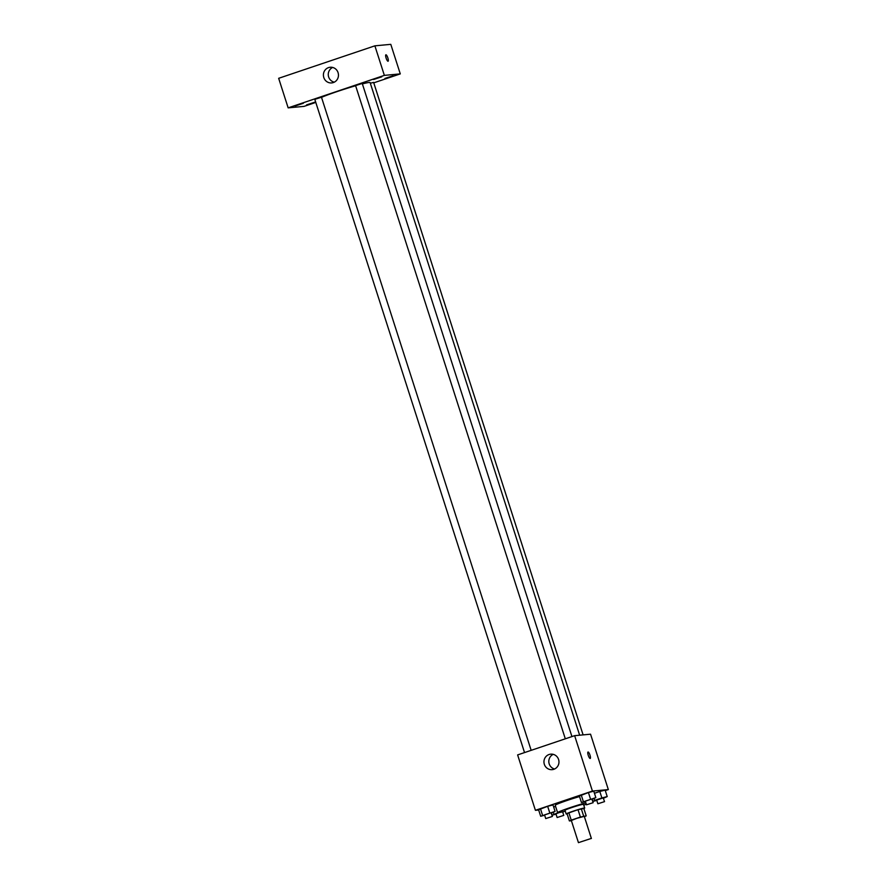 <?xml version="1.0" encoding="UTF-8"?>
<svg xmlns="http://www.w3.org/2000/svg" width="887" height="887" viewBox="0 0 887 887"><rect width="100%" height="100%" fill="white"/><g stroke="black" fill="none" stroke-linecap="round" stroke-linejoin="round"><path stroke-width="1.33" d="M591.152 838.47L578.446 842.65L591.152 838.47M578.446 842.65L571.328 820.486L576.86 818.313L584.278 816.339L591.385 838.492M569.399 820.941L567.026 813.556L578.014 809.665L580.386 817.06L571.239 820.142L569.399 820.941L571.405 820.752M578.014 809.665L583.834 808.5L586.207 815.885L584.389 816.672M586.207 815.885L580.386 817.06M581.284 808.744L583.657 816.129M583.857 808.578A9.713 0.554 162.2 0 0 584.677 808.057A9.713 0.554 162.2 0 0 575.264 810.496A9.713 0.554 162.2 0 0 566.183 814A9.713 0.554 162.2 0 0 567.148 813.933M566.183 814L564.997 810.308A9.713 0.554 -17.8 0 1 572.902 807.181A9.713 0.554 -17.8 0 1 583.147 804.332A9.713 0.554 -17.8 0 1 583.491 804.365L584.677 808.057M568.866 812.758L571.239 820.142M586.296 804.199A17.485 1.009 -17.8 0 1 583.746 805.163M565.252 811.095A17.485 1.009 -17.8 0 1 557.601 812.68A17.485 1.009 -17.8 0 1 567.636 808.478A17.485 1.009 -17.8 0 1 585.863 802.857M557.601 812.68L555.229 805.296A17.485 1.009 -17.8 0 1 579.533 796.559M555.584 806.416L553.676 807.048L555.584 806.416M551.315 813.091L555.074 811.394L553 804.93L547.656 806.305L538.597 809.787L540.671 816.251L544.651 815.231M605.311 790.605L608.338 789.585L592.427 791.06L535.404 810.308L538.664 810.008M603.459 798.267L607.218 796.57L605.145 790.106L599.8 791.481L594.445 793.288L599.8 791.481L601.885 797.945L594.678 800.373L592.815 801.427L596.796 800.407M592.072 799.32L595.842 797.624L593.769 791.171L588.425 792.546L579.366 796.027L581.44 802.491L585.42 801.46M535.404 810.308L517.62 754.915L574.632 735.667L590.554 734.192L608.338 789.585M574.632 735.667L592.427 791.06M558.588 759.505A7.772 7.506 84.7 0 1 552.18 769.65A7.772 7.506 84.7 0 1 543.986 762.609A7.772 7.506 84.7 0 1 558.588 759.505M588.026 752.021A3.404 0.854 -108.7 0 1 588.081 752.01A3.404 0.854 -108.7 0 1 589.955 755.059A3.404 0.854 -108.7 0 1 590.199 758.463A3.404 0.854 -108.7 0 1 588.314 755.513A3.404 0.854 -108.7 0 1 588.026 752.021A3.404 0.854 -108.7 0 1 588.081 752.01A3.404 0.854 -108.7 0 1 589.955 755.059A3.404 0.854 -108.7 0 1 590.199 758.463M554.563 769.007A7.772 7.506 84.7 0 1 553.211 754.371M362.384 83.899A27.198 1.563 -17.8 0 1 369.158 82.458A27.198 1.563 -17.8 0 1 370.112 82.558L579.643 735.201M321.515 97.348A27.198 1.563 -17.8 0 1 355.632 85.751M571.938 736.587L362.24 83.456L355.576 85.596L565.307 738.816M370.322 83.245L373.615 82.391L583.103 734.879M524.539 752.575L314.807 99.355L321.471 97.215L531.169 750.347M373.76 82.846L400.281 73.898L384.359 75.373L288.153 107.859L304.064 106.373L315.794 102.415M314.708 102.227L306.547 104.91L314.708 102.227M393.107 75.761L384.947 78.444L393.107 75.761M381.732 76.825L373.571 79.508L381.732 76.825M303.332 103.291L295.171 105.974L303.332 103.291M400.281 73.898L390.79 44.35L374.879 45.836L278.662 78.311L288.153 107.859M374.879 45.836L384.359 75.373M385.9 54.794A3.404 0.854 -108.7 0 1 385.945 54.783A3.404 0.854 -108.7 0 1 387.83 57.843A3.404 0.854 -108.7 0 1 388.074 61.236A3.404 0.854 -108.7 0 1 386.178 58.287A3.404 0.854 -108.7 0 1 385.9 54.794A3.404 0.854 -108.7 0 1 385.945 54.783A3.404 0.854 -108.7 0 1 387.819 57.843A3.404 0.854 -108.7 0 1 388.074 61.236M328.545 67.612A7.772 7.506 84.7 0 1 338.402 74.297A7.772 7.506 84.7 0 1 323.567 76.559A7.772 7.506 84.7 0 1 328.545 67.612M334.022 82.092A7.772 7.506 84.7 0 1 332.658 67.456M595.842 797.624L581.44 802.491M586.495 804.819L585.309 801.127L591.851 798.976L593.159 802.68L586.495 804.819L593.159 802.68M593.769 791.171L588.425 792.546L590.498 799.01M588.425 792.546L581.229 794.974L583.302 801.438M581.229 794.974L579.366 796.027M555.074 811.394L540.671 816.251M545.727 818.579L544.54 814.887L551.082 812.736L552.39 816.45L545.727 818.579L552.39 816.45M553 804.93L547.656 806.305L549.729 812.769M547.656 806.305L540.46 808.733L542.534 815.197M540.46 808.733L538.597 809.787M607.218 796.57L601.885 797.945M597.871 803.766L596.696 800.074L603.227 797.912L604.535 801.626L597.871 803.766L604.535 801.626M592.139 799.309L592.815 801.427M605.145 790.106L599.8 791.481M594.113 798.61L594.678 800.373M557.99 812.758L552.047 815.197L556.027 814.166M562.691 812.026L564.952 811.184M557.114 817.526L563.766 815.386L557.114 817.526L555.927 813.834L558.987 812.636M551.37 813.069L552.047 815.197M553.344 812.37L553.909 814.144M562.624 811.805L563.766 815.386"/></g></svg>
